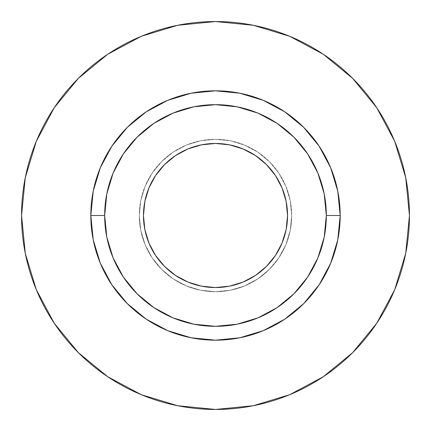 <?xml version="1.0" encoding="UTF-8"?>
<svg xmlns="http://www.w3.org/2000/svg" width="431" height="431" viewBox="0 0 431 431"><rect width="100%" height="100%" fill="white"/><g stroke="black" fill="none" stroke-linecap="round" stroke-linejoin="round"><path stroke-width="0.32" stroke-dasharray="2.15 1.62" d="M143.464 215.5A72.036 72.036 0 0 0 215.5 287.536A72.036 72.036 0 0 0 287.536 215.5L286.157 229.556L282.057 243.068L275.398 255.524L266.439 266.439L255.524 275.398L243.068 282.057L229.556 286.157L215.5 287.536L201.444 286.157L187.932 282.057L175.476 275.398L164.561 266.439L155.602 255.524L148.943 243.068L144.843 229.556L143.464 215.5L144.843 201.444L148.943 187.932L155.602 175.476L164.561 164.561L175.476 155.602L187.932 148.943L201.444 144.843L215.5 143.464L229.556 144.843L243.068 148.943L255.524 155.602L266.439 164.561L275.398 175.476L282.057 187.932L286.157 201.444L287.536 215.5A72.036 72.036 0 0 0 215.5 143.464A72.036 72.036 0 0 0 143.464 215.5M291.695 215.5A76.195 76.195 0 0 1 215.5 291.695A76.195 76.195 0 0 1 139.305 215.5A76.195 76.195 0 0 0 215.5 291.695A76.195 76.195 0 0 0 291.695 215.5L290.23 230.364L285.893 244.657L278.852 257.83L269.38 269.38L257.83 278.852L244.657 285.893L230.364 290.23L215.5 291.695L200.636 290.23L186.343 285.893L173.17 278.852L161.62 269.38L152.148 257.83L145.107 244.657L140.77 230.364L139.305 215.5L140.77 200.636L145.107 186.343L152.148 173.17L161.62 161.62L173.17 152.148L186.343 145.107L200.636 140.77L215.5 139.305L230.364 140.77L244.657 145.107L257.83 152.148L269.38 161.62L278.852 173.17L285.893 186.343L290.23 200.636L291.695 215.5A76.195 76.195 0 0 0 215.5 139.305A76.195 76.195 0 0 0 139.305 215.5A76.195 76.195 0 0 1 215.5 139.305A76.195 76.195 0 0 1 291.695 215.5L290.23 200.636L285.893 186.343L278.852 173.17L269.38 161.62L257.83 152.148L244.657 145.107L230.364 140.77L215.5 139.305L200.636 140.77L186.343 145.107L173.17 152.148L161.62 161.62L152.148 173.17L145.107 186.343L140.77 200.636L139.305 215.5L140.77 230.364L145.107 244.657L152.148 257.83L161.62 269.38L173.17 278.852L186.343 285.893L200.636 290.23L215.5 291.695L230.364 290.23L244.657 285.893L257.83 278.852L269.38 269.38L278.852 257.83L285.893 244.657L290.23 230.364L291.695 215.5M104.674 215.5A110.826 110.826 0 0 0 215.5 326.326A110.826 110.826 0 0 0 326.326 215.5A110.826 110.826 0 0 0 215.5 104.674A110.826 110.826 0 0 0 104.674 215.5A110.826 110.826 0 0 0 215.5 326.326A110.826 110.826 0 0 0 326.326 215.5A110.826 110.826 0 0 0 215.5 104.674A110.826 110.826 0 0 0 104.674 215.5M376.726 323.304L394.688 289.724L405.722 253.336L409.45 215.5A193.95 193.95 0 0 0 215.5 21.55A193.95 193.95 0 0 0 21.55 215.5A193.95 193.95 0 0 0 215.5 409.45A193.95 193.95 0 0 0 409.45 215.5L405.722 177.664L394.688 141.276L376.764 107.745M323.304 54.274L289.724 36.312L253.336 25.278L215.5 21.55L177.664 25.278L141.276 36.312L107.745 54.236M54.274 107.696L36.312 141.276L25.278 177.664L21.55 215.5L25.278 253.336L36.312 289.724L54.236 323.255M107.696 376.726L141.276 394.688L177.664 405.722L215.5 409.45L253.336 405.722L289.724 394.688L323.255 376.764"/><path stroke-width="0.65" d="M287.536 215.5A72.036 72.036 0 0 1 215.5 287.536A72.036 72.036 0 0 1 143.464 215.5L144.843 201.444L148.943 187.932L155.602 175.476L164.561 164.561L175.476 155.602L187.932 148.943L201.444 144.843L215.5 143.464L229.556 144.843L243.068 148.943L255.524 155.602L266.439 164.561L275.398 175.476L282.057 187.932L286.157 201.444L287.536 215.5L286.157 229.556L282.057 243.068L275.398 255.524L266.439 266.439L255.524 275.398L243.068 282.057L229.556 286.157L215.5 287.536L201.444 286.157L187.932 282.057L175.476 275.398L164.561 266.439L155.602 255.524L148.943 243.068L144.843 229.556L143.464 215.5A72.036 72.036 0 0 1 215.5 143.464A72.036 72.036 0 0 1 287.536 215.5M326.326 215.5L340.183 215.5A124.683 124.683 0 0 1 215.5 340.183A124.683 124.683 0 0 1 90.817 215.5L104.674 215.5A110.826 110.826 0 0 1 215.5 104.674A110.826 110.826 0 0 1 326.326 215.5A110.826 110.826 0 0 1 215.5 326.326A110.826 110.826 0 0 1 104.674 215.5L106.802 237.12L113.105 257.91L123.347 277.074L137.133 293.867L153.926 307.653L173.09 317.895L193.88 324.198L215.5 326.326L237.12 324.198L257.91 317.895L277.074 307.653L293.867 293.867L307.653 277.074L317.895 257.91L324.198 237.12L326.326 215.5L324.198 193.88L317.895 173.09L307.653 153.926L293.867 137.133L277.074 123.347L257.91 113.105L237.12 106.802L215.5 104.674L193.88 106.802L173.09 113.105L153.926 123.347L137.133 137.133L123.347 153.926L113.105 173.09L106.802 193.88L104.674 215.5L90.817 215.5L93.215 191.175L100.31 167.788L111.828 146.233L127.339 127.339L146.233 111.828L167.788 100.31L191.175 93.215L215.5 90.817L239.825 93.215L263.212 100.31L284.767 111.828L303.661 127.339L319.172 146.233L330.69 167.788L337.785 191.175L340.183 215.5L337.785 239.825L330.69 263.212L319.172 284.767L303.661 303.661L284.767 319.172L263.212 330.69L239.825 337.785L215.5 340.183L191.175 337.785L167.788 330.69L146.233 319.172L127.339 303.661L111.828 284.767L100.31 263.212L93.215 239.825L90.817 215.5A124.683 124.683 0 0 1 215.5 90.817A124.683 124.683 0 0 1 340.183 215.5L326.326 215.5M21.55 215.5A193.95 193.95 0 0 1 215.5 21.55A193.95 193.95 0 0 1 409.45 215.5A193.95 193.95 0 0 1 215.5 409.45A193.95 193.95 0 0 1 21.55 215.5L25.278 253.336L36.312 289.724L54.236 323.255L78.356 352.644L107.745 376.764L141.276 394.688L177.664 405.722L215.5 409.45L253.336 405.722L289.724 394.688L323.255 376.764L352.644 352.644L376.764 323.255L394.688 289.724L405.722 253.336L409.45 215.5L405.722 177.664L394.688 141.276L376.764 107.745L352.644 78.356L323.255 54.236L289.724 36.312L253.336 25.278L215.5 21.55L177.664 25.278L141.276 36.312L107.745 54.236L78.356 78.356L54.236 107.745L36.312 141.276L25.278 177.664L21.55 215.5M376.764 107.745L352.644 78.356L323.304 54.274M107.745 54.236L78.356 78.356L54.274 107.696M54.236 323.255L78.356 352.644L107.696 376.726M323.255 376.764L352.644 352.644L376.726 323.304"/></g></svg>
